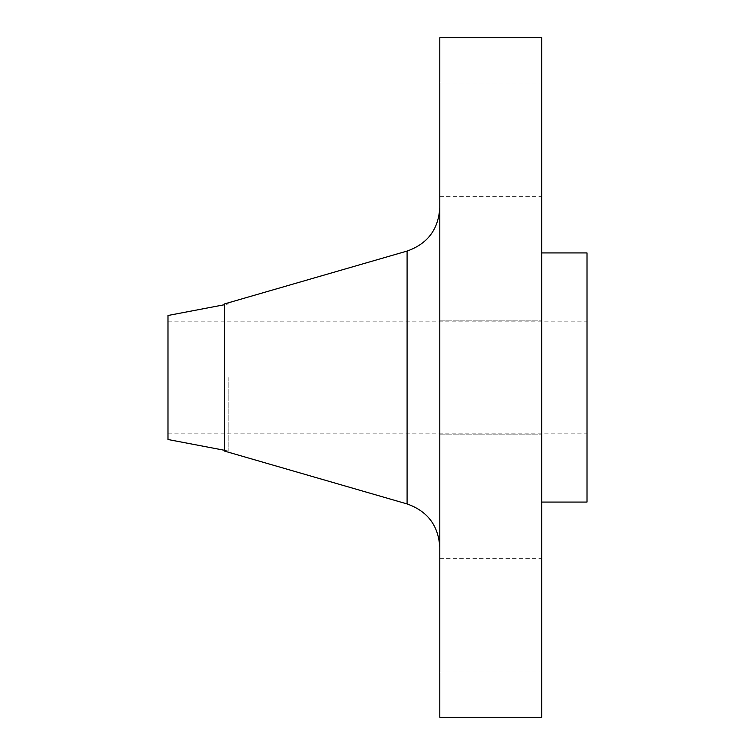 <?xml version="1.0" encoding="UTF-8"?>
<svg xmlns="http://www.w3.org/2000/svg" width="755" height="755" viewBox="0 0 755 755"><rect width="100%" height="100%" fill="white"/><g stroke="black" fill="none" stroke-linecap="round" stroke-linejoin="round"><path stroke-width="0.57" stroke-dasharray="3.77 2.83" d="M541.712 615.325L541.712 558.7L541.712 615.325M439.787 615.325L439.787 558.7L439.787 615.325M541.712 717.25L541.712 37.75M439.787 717.25L439.787 37.75M541.712 139.675L541.712 83.05L541.712 139.675M439.787 139.675L439.787 83.05L439.787 139.675M167.987 439.514L167.987 315.486M228.812 377.5L228.812 451.113L228.812 377.5M224.612 450.31L228.812 451.113L224.612 451.113L224.612 303.887L228.812 303.887L224.612 304.69M587.012 502.075L587.012 252.925M439.787 377.5L439.787 547.451L439.787 377.5M407.087 251.066L407.087 503.934M439.787 558.7L541.712 558.7M439.787 320.875L541.712 320.875L439.787 320.875M439.787 83.05L541.712 83.05M167.987 321.149L587.012 321.149M167.987 433.851L587.012 433.851M439.787 434.125L541.712 434.125L439.787 434.125M439.787 196.3L541.712 196.3M439.787 671.95L541.712 671.95"/><path stroke-width="1.13" d="M224.612 304.69L167.987 315.486L167.987 439.514L224.612 450.31M407.087 251.066L224.612 303.887L224.612 451.113L407.087 503.934L407.087 251.066C427.623 243.808 438.523 229.303 439.787 207.549M439.787 377.5L439.787 717.25L541.712 717.25L541.712 37.75L439.787 37.75L439.787 377.5M541.712 252.925L587.012 252.925L587.012 502.075L541.712 502.075M407.087 503.934C427.623 511.192 438.523 525.697 439.787 547.451"/></g></svg>
